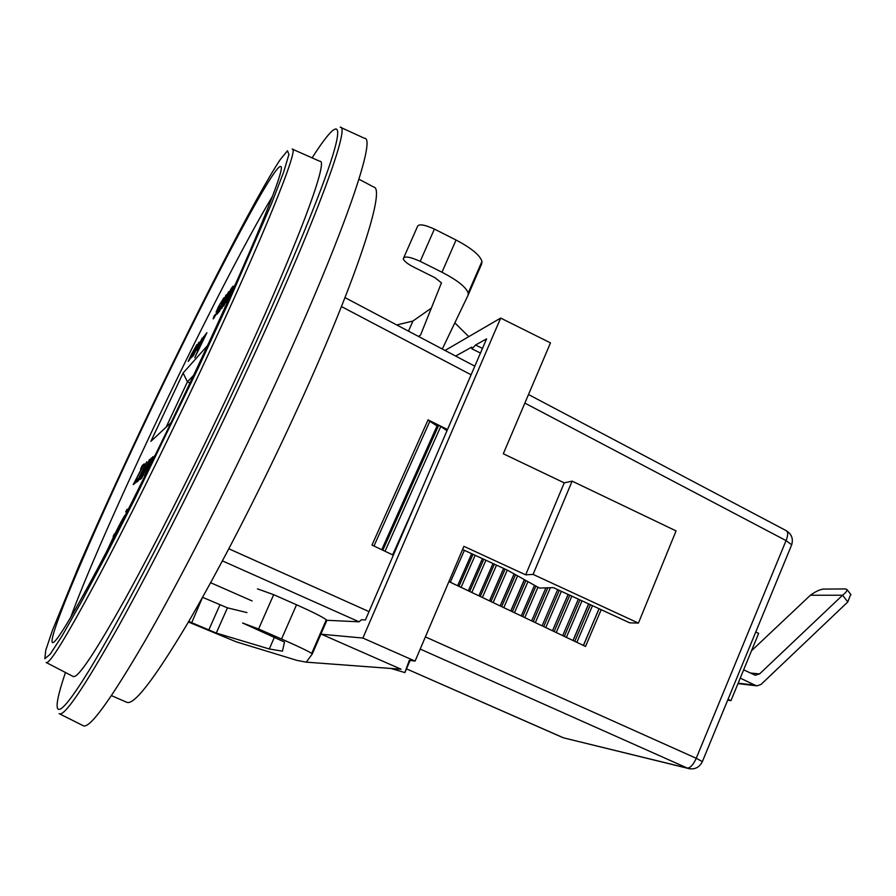 <?xml version="1.0" encoding="UTF-8"?>
<svg xmlns="http://www.w3.org/2000/svg" width="896" height="896" viewBox="0 0 896 896"><rect width="100%" height="100%" fill="white"/><g stroke="black" fill="none" stroke-linecap="round" stroke-linejoin="round"><path stroke-width="1.34" d="M227.338 301.683L228.458 299.253M227.965 300.933L226.307 302.859L236.477 281.938M113.142 536.357L114.565 533.702L113.142 536.357M292.499 149.218L319.861 161.302C329.538 159.264 294.851 252.112 232.87 384.709C196.224 463.266 155.042 544.981 124.925 599.413C94.472 653.789 77.157 679.448 73.002 676.402L46.435 662.637M59.595 713.866L83.014 725.592C89.029 729.736 109.906 701.142 145.645 639.811C180.992 578.2 228.816 484.512 270.592 394.262C341.096 242.278 377.362 137.054 364.482 138.286L340.67 127.389M189.157 360.405L189.795 359.027M191.733 355.802L188.194 361.469L191.419 354.368L196.862 344.658L191.733 355.802M195.507 371.28C161.918 442.714 124.902 517.283 98.034 567.952C70.874 618.744 55.709 643.63 52.517 642.6C46.861 639.464 91.426 535.427 142.251 428.086C201.701 301.93 273.325 164.091 280.694 166.51C286.81 165.648 252.168 250.981 195.507 371.28M70.582 617.646C84.974 578.077 116.547 506.24 151.379 432.41C195.115 339.618 244.978 241.73 272.552 196.224M111.462 695.643L126.952 702.341C134.064 705.152 153.72 679.795 185.909 626.248C217.605 572.645 259.09 492.262 294.896 414.422C355.264 283.562 386.03 189.034 373.878 187.107L358.96 179.234M257.432 588.84L273.672 594.675L258.574 629.003L242.581 622.989L284.491 642.051L282.453 651.179L269.27 648.973L274.378 637.336M125.686 511.896L127.131 509.186L125.686 511.896M188.418 622.003L236.242 641.838L296.946 660.386L306.23 662.155L401.083 669.222L320.242 633.707M195.496 347.424L189.482 358.87L195.642 347.502M418.454 336.414L420.56 335.037L441.459 282.856L434.896 277.659L413.47 266.963C407.512 263.883 404.107 261.173 403.234 258.832C404.018 255.797 409.674 256.637 420.213 261.341L441.974 272.227L456.053 240.027C471.397 248.125 480.032 255.237 481.958 261.386L481.734 263.76L468.126 295.086M153.104 456.859L151.547 460.466L152.79 460.13M150.438 463.669L151.782 460.578M447.496 429.554L428.075 419.854L371.974 545.07L393.333 555.206M601.182 609.683L585.514 646.442L448.918 581.594M392.638 554.882L417.558 498.982M446.992 430.718L440.787 426.44L385.034 551.264M214.357 315.493L216.138 313.835L218.075 309.736L216.126 312.043L218.344 306.981L223.798 297.853L221.883 302.243L220.013 303.957L217.952 308.336L219.912 305.995L214.267 317.554C214.144 317.206 211.926 321.776 214.211 315.795L214.558 315.582M524.328 579.656L510.754 610.949M517.597 575.87L503.787 607.645M223.619 306.208L231.235 290.024L229.219 292.522L221.659 308.571L224.381 302.176L231.224 288.49L233.195 286.126L223.619 306.208M230.104 291.413L232.635 287.616M202.552 597.296L191.722 622.664L188.765 621.398M197.31 350.582L203.806 336.381L197.31 350.582M569.778 595.19L554.165 631.557M568.154 594.44L552.541 630.795M850.707 594.328L847.806 601.944L842.576 595.224C845.712 592.782 847.19 590.89 847 589.546L845.522 588.93L823.312 589.098C819.806 589.523 815.506 591.562 810.41 595.235L751.498 650.765M226.206 294.75L223.944 300.619L228.715 291.626L219.509 311.192L216.91 314.283L226.206 294.75M273.672 594.675L296.531 604.778C312.827 612.046 322.739 617.053 326.29 619.774L326.794 620.547L312.267 653.99M202.944 597.464L227.438 607.846L246.96 612.584M396.76 324.957L412.91 321.048L408.486 331.15M571.861 596.154L556.248 632.554M514.136 573.933L500.214 605.954M149.475 459.48L146.664 466.626L151.222 458.035L141.714 478.251L139.989 479.517L149.475 459.48M412.91 321.048L431.469 308.045M217.918 313.118L219.072 310.621M222.118 304.259L223.149 301.594M462.571 549.494L507.427 570.17L539.459 588.067L553.358 587.619L629.675 622.832L638.434 623.09L676.066 530.891L572.13 481.141L564.234 482.866L525.672 574.84L463.915 546.336L415.083 661.102L409.315 660.307L404.891 672.594L391.126 668.483M410.077 660.408L404.891 672.594M440.787 426.44L438.637 425.365L382.827 550.222M438.637 425.365L437.091 425.936L381.752 549.718L437.046 425.958L427.974 420.078M135.016 483.269L133.246 484.59L141.882 467.981L140.571 469.045L142.262 465.461L144.267 463.803L135.52 480.67L136.64 479.819L135.016 483.269M588.616 603.882L572.981 640.494M582.008 600.835L566.384 637.358M190.378 358.602L189.482 358.87M525.885 580.53L512.366 611.722M524.451 579.723L510.877 611.005M142.901 475.104L145.555 469.459L141.848 475.899L143.136 475.205M403.883 257.365L417.346 226.856C418.208 223.63 423.898 224.37 434.392 229.074L456.053 240.027M138.701 478.24L146.742 461.754L138.331 480.782L136.203 482.373L137.85 478.901L139.406 478.038M137.155 481.667L137.85 478.901M138.342 479.125L139.205 478.475M140.694 479.013L142.05 475.989M144.883 469.997L146.698 467.062L146.182 466.816M191.722 622.664L216.272 633.069L269.27 648.973M215.678 315.235L214.346 316.03M737.968 683.626L756.941 685.843L760.973 684.488L847.806 601.944M193.626 375.29L187.454 381.819L166.096 427.213M189.963 383.04L187.454 381.819L183.086 373.061L207.514 345.587M483.784 559.261L469.683 591.45M482.418 558.645L468.328 590.811L482.395 558.634M561.366 591.304L545.765 627.57M559.272 590.341L543.682 626.584M493.013 563.517L478.89 595.829M494.379 564.155L480.267 596.478M223.642 301.851L224.078 300.686M193.256 355.902L202.272 337.994L193.256 355.902M425.387 636.888L696.237 758.285C693.291 764.87 690.245 768.13 687.12 768.074L563.528 737.845L406.482 668.853L562.285 737.363M442.299 349.014L468.048 295.277L468.205 293.037C466.144 287.179 457.397 280.246 441.974 272.227M223.014 303.15L218.859 310.52L223.238 303.262M218.859 310.52L220.158 309.826M195.048 347.95L196.325 346.035M141.848 475.899L142.878 475.754M219.386 307.418L217.952 308.336M213.662 318.282L214.637 316.176M420.202 649.062L688.229 768.488C694.68 769.832 699.395 767.536 702.352 761.622L696.237 758.285L786.061 540.59C788.099 535.416 788.2 532.134 786.374 530.734C791.661 534.083 793.419 538.776 791.683 544.802L791.392 545.507M550.379 587.709L535.326 622.619M547.826 587.798L533.232 621.622M557.682 589.613L542.091 625.834M134.176 483.896L134.142 482.686M134.635 482.91L135.755 480.782M564.234 482.866L503.306 453.757L550.48 342.877L500.674 318.08L362.88 638.053L415.083 661.102M217.134 310.89L218.243 308.493M220.965 302.77L223.25 299.298M206.931 332.662L194.802 357.627L205.218 334.701L206.931 332.662M578.323 599.133L562.699 635.611M579.936 599.883L564.312 636.373M258.574 629.003L281.557 639.027L296.531 604.778M198.878 342.205L191.632 357.594L199.035 342.283M150.909 463.299L146.496 472.069L151.133 463.4M281.557 639.027C297.931 646.218 307.978 651.011 311.685 653.408L312.256 654.024L306.23 662.155M455.65 356.059L471.71 347.133L471.923 348.846L475.552 345.005L482.474 348.41M592.491 605.674L576.856 642.331M590.43 604.722L574.784 641.346M503.709 568.456L489.574 600.891M503.63 568.411L489.485 600.858M141.546 468.25L142.262 465.461M326.088 620.256L359.072 621.813L361.402 619.763L365.434 619.931L486.584 338.867L475.552 345.005M171.091 422.554L150.898 441.347L183.086 373.061M136.192 480.771L135.52 480.67M568.098 594.418L552.485 630.762M810.41 595.235L842.576 595.224L759.562 673.938L755.194 675.237L743.646 669.838M534.475 585.346L521.248 615.933M535.886 586.141L522.704 616.627M151.547 460.466L155.613 454.395M468.787 336.65L454.832 322.851M111.563 542.091L124.634 515.614C120.12 523.208 114.206 535.013 106.915 551.062M527.934 581.672L514.483 612.718M638.434 623.09L533.075 574.403L525.672 574.84M572.13 481.141L533.075 574.403M362.88 638.053L321.406 634.222M500.674 318.08L445.054 350.459M515.547 574.728L501.67 606.637M153.216 459.301L144.368 476.258L152.813 456.714M588.739 603.938L573.093 640.55M727.675 700.168L730.968 700.638L728.056 699.25M730.968 700.638L758.654 633.371L755.776 631.971M122.158 521.438L126.034 513.811M234.909 285.454L229.51 297.506M537.97 587.16L524.798 617.624M514.069 573.899L500.147 605.92M507.27 570.091L493.125 602.582M496.518 565.141L482.395 597.486M471.688 553.694L457.621 585.726M464.386 550.323L450.33 582.266M429.946 421.053L373.979 546.022M545.922 587.854L531.675 620.883L545.888 587.854M599.043 608.698L583.386 645.434M599.11 608.731L583.453 645.467M203.952 338.8L205.173 334.802M738.147 683.189L754.914 685.138L740.242 678.104M475.16 555.296L461.082 587.373M754.914 685.138L756.941 685.843M473.01 554.299L458.942 586.354M505.142 569.117L490.997 601.574M485.923 560.258L471.822 592.469M142.755 465.696L143.774 464.856M292.186 149.083C299.925 146.227 263.222 237.787 201.152 369.712C164.427 447.854 123.85 529.458 94.696 584.125C65.285 638.77 49.101 664.888 46.133 662.48M197.893 368.738L227.382 305.01L271.488 203.694L283.707 171.965L288.915 154.437L287.47 150.752L280.123 159.746C255.494 196.75 194.443 316.288 140.952 429.475C117.712 478.8 97.126 524.014 79.184 565.141L52.36 630.56L45.763 650.238L44.822 658.694L50.187 654.214L62.227 635.678L80.875 602.818L105.426 556.618L134.512 499.509L197.893 368.738M65.464 672.493C50.109 717.696 54.947 725.816 88.267 671.731C121.341 618.094 183.646 497.963 238.739 379.714C286.014 278.286 321.518 192.472 333.01 154.616C344.422 116.805 334.107 123.346 312.099 157.875M340.234 127.187C351.243 125.104 312.883 229.174 242.155 380.733C200.234 470.725 152.925 564.458 118.496 626.405C83.765 688.106 63.986 717.192 59.17 713.653M702.251 761.891L791.683 544.802L786.061 540.59L524.866 403.099M471.094 374.797L341.477 306.566M228.85 548.789L369.018 611.61M690.099 768.88L564.525 738.091M434.392 229.074L420.213 261.341M216.272 633.069L227.438 607.846M208.757 630.034L219.912 604.89M359.072 621.813L222.443 560.896M750.21 672.997L759.562 673.938M210.638 582.714L252.101 600.936L210.638 582.725M481.958 261.386L468.205 293.037M480.469 353.046L471.923 348.846M851.032 594.742L847 589.546M345.016 297.629L474.813 366.184M528.506 394.531L786.374 530.734M311.685 653.408L326.29 619.774"/></g></svg>
